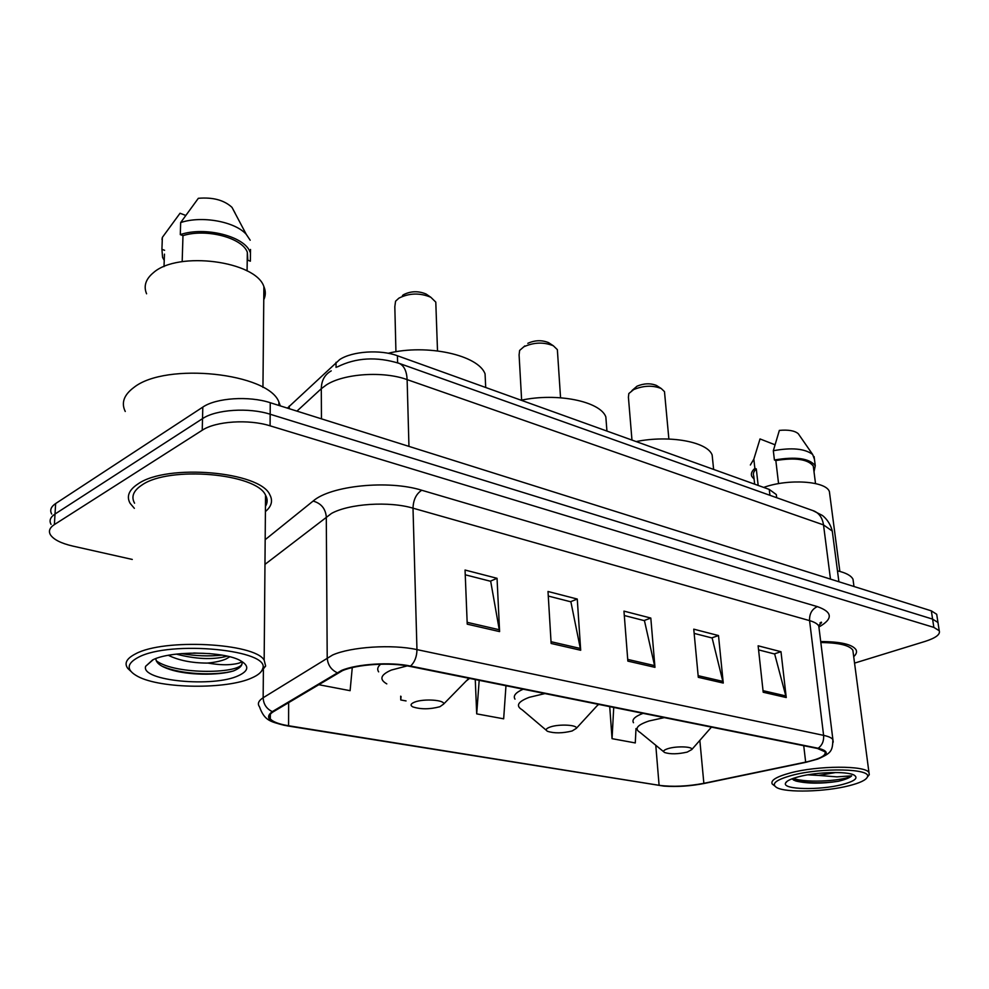 <?xml version="1.0" encoding="UTF-8"?>
<svg xmlns="http://www.w3.org/2000/svg" width="989" height="989" viewBox="0 0 989 989"><rect width="100%" height="100%" fill="white"/><g stroke="black" fill="none" stroke-linecap="round" stroke-linejoin="round"><path stroke-width="1.48" d="M287.403 408.123L339.746 359.526C352.405 351.169 380.456 349.34 397.417 355.756L769.257 489.419L776.316 494.562L776.662 497.492M936.991 616.159L936.707 614.28L931.341 610.856L270.257 402.721C249.043 395.699 216.134 397.85 202.807 407.109L55.644 503.549C50.934 506.764 49.611 510.25 51.688 514.033M854.558 663.112L925.222 641.366C935.854 637.93 940.527 634.382 939.229 630.735L933.851 627.397L270.084 425.826C248.746 419.015 215.639 421.166 202.238 430.24L54.383 524.578L55.013 514.033C50.291 517.21 48.968 520.659 51.057 524.38C48.968 520.659 50.291 517.21 55.013 514.033L202.522 418.644L55.013 514.033L55.644 503.549M270.084 425.826L270.17 414.243C248.894 407.32 215.886 409.471 202.522 418.644C215.886 409.471 248.894 407.32 270.17 414.243L932.59 619.114L270.17 414.243L270.257 402.721M938.252 624.343L937.968 622.489L932.59 619.114L937.968 622.489L938.252 624.343M138.064 483.893C128.879 489.926 126.233 496.416 130.128 503.339L134.356 508.334L130.128 503.339C126.233 496.416 128.879 489.926 138.064 483.893C167.228 463.248 260.391 471.654 269.836 494.797C260.391 471.654 167.228 463.248 138.064 483.893M342.466 670.653C357.276 664.249 390.136 662.16 409.829 666.363L817.433 748.463L824.962 751.776C826.47 755.472 820.029 758.922 805.664 762.111L703.859 783.325C687.54 786.391 672.619 787.059 659.094 785.303L288.578 725.753C278.985 724.171 272.89 721.871 270.306 718.867C268.489 716.481 269.502 714.107 273.335 711.734L342.466 670.653M341.502 670.468L272.309 711.623C264.224 717.742 269.441 722.539 287.96 725.988L663.965 786.119C677.144 787.009 690.594 786.119 704.316 783.449L806.097 762.259L817.594 759.119C828.893 754.619 829.091 750.997 818.187 748.265L410.571 666.067C390.395 661.752 356.67 663.903 341.502 670.468M758.575 649.884L774.671 654.013L786.243 697.542L780.989 651.714L758.13 645.805L763.199 692.238L786.243 697.542M774.263 653.902L780.989 651.714M694.154 633.393L712.142 638.004L723.256 683.053L718.496 635.556L693.759 629.165L698.296 677.317L723.256 683.053M711.734 637.893L718.496 635.556M465.238 574.794L490.692 581.309L499.593 631.6L497.047 578.305L465.053 570.035L467.228 624.158L499.593 631.6M490.297 581.198L497.047 578.305M548.289 596.046L570.888 601.831L580.691 650.255L577.267 599.05L548.005 591.484L551.133 643.456L580.691 650.255M570.48 601.732L577.267 599.05M624.306 615.517L644.445 620.672L654.965 667.34L650.811 618.063L623.96 611.115L627.854 661.109L654.965 667.34M644.037 620.56L650.811 618.063M265.411 511.573C271.604 506.343 273.075 500.743 269.836 494.797C273.075 500.743 271.604 506.343 265.411 511.573M853.705 656.647C856.375 654.211 857.142 651.899 856.004 649.699C852.258 644.346 840.502 641.626 820.709 641.552C840.502 641.626 852.258 644.346 856.004 649.699C857.142 651.899 856.375 654.211 853.705 656.647M54.383 524.578C49.648 527.706 48.325 531.118 50.427 534.789C53.629 539.598 61.12 543.369 72.877 546.101L132.279 559.44M609.719 706.628L612.055 738.672L635.284 742.937L636.001 728.559M400.681 696.169L400.768 699.965L406.059 700.929M318.421 684.635L350.106 690.681L352.269 667.6M475.264 679.542L476.698 713.873L503.661 718.818L505.972 685.723M476.698 713.873L479.183 680.333M400.768 699.965L401.064 696.503M612.055 738.672L613.724 707.432M265.497 501.064L267.079 499.618L265.497 501.064M251.812 677.922C258.055 675.203 261.64 672.186 262.579 668.873C272.136 650.107 170.318 639.834 138.176 657.388C126.271 663.817 126.196 670.196 137.916 676.501C160.96 688.9 226.951 689.506 251.812 677.922M260.911 671.927L265.645 666.03L264.162 660.133C254.865 643.097 163.89 638.165 135.493 653.89C126.53 658.513 123.971 663.372 127.853 668.477L130.808 671.259M265.448 506.38C267.66 502.733 267.698 499 265.547 495.192C256.608 473.496 169.478 465.634 142.082 484.931C133.416 490.593 130.919 496.688 134.566 503.203M280.332 405.898L278.91 402.078C268.674 373.174 165.967 361.813 133.96 387.404C123.934 394.834 121.029 402.857 125.257 411.473M263.766 299.716C265.769 295.476 265.806 291.112 263.89 286.612C255.854 261.158 178.255 250.637 153.542 272.581C145.704 279.034 143.38 286.105 146.582 293.795M168.34 655.299C178.663 660.368 191.47 662.964 206.763 663.087L207.789 663.05C215.54 662.284 221.672 660.912 226.184 658.909L229.732 656.783M227.05 656.14L226.221 656.412C212.314 659.91 195.674 659.144 176.289 654.112M155.854 658.587C155.941 662.778 160.49 666.363 169.49 669.33C187.514 675.462 218.569 675.524 233.342 670.975L234.801 670.357C240.822 667.624 243.084 664.62 241.613 661.332C241.242 662.815 237.508 663.879 230.412 664.534C224.379 665.09 216.838 664.596 207.789 663.05M152.553 659.984L145.655 666.277C140.24 680.951 213.859 687.788 238.708 675.549C248.931 670.727 249.413 665.708 240.166 660.491C223.366 651.009 170.232 650.589 152.553 659.984M164.013 266.61L164.458 254.136M185.598 215.392L180.047 213.241L162.357 237.397L161.986 239.523M164.594 250.304L161.924 249.315L162.567 257.4L164.236 260.416M161.924 249.315L162.357 237.397M250.514 249.463L250.365 261.195L247.843 260.243L247.337 252.282C242.429 237.867 206.318 228.212 182.977 235.629L182.174 261.665M235.023 212.956L231.97 207.331C224.058 200.087 212.845 197.083 198.332 198.307L180.666 222.574L180.295 234.616L182.977 235.629M250.192 240.228L246.273 234.368C235.122 221.598 201.768 215.417 180.666 222.574M250.044 252.047C244.765 236.408 205.069 226.122 180.295 234.616M242.082 663.013C242.973 673.633 175.622 675.388 156.213 660.739M209.989 653.618L193.708 653.024M233.342 670.975C218.359 675.252 186.921 674.968 167.129 668.156L162.245 666.289M221.956 655.126C208.889 656.498 195.365 655.991 181.383 653.593M427.965 295.315L426.061 294.017C418.347 290.803 410.868 291.013 403.623 294.648L402.449 295.513M435.926 305.885L435.79 302.115L430.808 297.256C419.855 292.707 409.223 293.004 398.901 298.146L395.563 301.225L394.821 306.714L395.934 351.738M439.882 706.727L443.567 704.131C445.507 699.977 423.737 698.407 414.651 702.103C410.658 703.723 410.015 705.305 412.759 706.863C420.696 709.459 429.733 709.41 439.882 706.727M485.587 384.931L485.067 373.879C478.379 355.162 427.248 343.665 388.158 353.271M549.971 343.554L548.574 342.639C541.836 339.895 534.913 340.129 527.805 343.331M557.561 352.517L557.363 349.661L553.37 345.791C543.802 341.91 533.961 342.243 523.836 346.78L519.633 350.427L519.089 354.903L521.636 400.137M572.112 730.982L576.303 728.386C577.996 724.875 559.193 723.837 550.292 726.977C546.052 728.473 545.137 729.919 547.51 731.304C554.236 733.455 562.432 733.344 572.112 730.982M606.48 425.183L605.837 416.876C600.236 401.373 557.178 392.46 521.154 400.236M657.475 386.106L656.424 385.438C650.465 383.064 644.012 383.312 637.064 386.167L631.922 390.581M664.682 393.795L664.484 391.632L661.233 388.516C652.777 385.166 643.604 385.512 633.714 389.555L628.831 393.535L628.411 397.207L631.971 440.068M687.207 752.097L691.806 749.538C693.301 746.559 676.785 745.879 668.131 748.599C663.743 749.983 662.581 751.306 664.67 752.542C670.443 754.335 677.947 754.187 687.207 752.097M712.785 461.245L712.142 454.965C707.382 441.811 669.578 434.814 636.137 441.564M848.76 785.798C859.812 783.016 866.018 780.086 867.39 776.995C872.286 768.515 821.043 767.316 791.534 775.463C775.66 779.925 770.777 783.993 776.884 787.664C786.354 792.906 825.036 791.855 848.76 785.798M867.353 777.07L869.282 774.696L868.972 772.594C865.832 765.276 817.409 765.461 789.902 773.052C776.18 776.81 770.307 780.482 772.273 784.054L774.585 785.847M853.223 653L852.852 650.181C849.464 645.273 838.796 642.726 820.833 642.541M853.507 583.003L853 579.245C851.133 575.61 845.954 572.804 837.46 570.838M829.833 494.982L829.388 491.595C826.038 481 788.32 478.466 763.693 487.416M807.828 774.82L818.657 775.425L835.829 772.508M791.855 778.887L796.034 781.063C807.654 783.745 821.698 783.832 838.165 781.31L839.636 780.951C845.904 779.357 849.91 777.663 851.653 775.846L836.904 776.86L818.657 775.425M798.679 776.748C790.743 778.85 786.354 781.001 785.489 783.214C782.41 789.642 819.708 790.446 842.072 784.586C854.719 781.236 858.736 778.071 854.088 775.092C847.091 771.074 816.419 771.964 798.679 776.748M758.167 485.426L756.288 468.885C753.667 471.37 752.827 473.743 753.754 476.018L754.669 484.177M774.956 444.753L760.022 438.943L759.725 439.784M756.288 468.885L754.867 468.366L753.828 459.18L750.354 465.003M753.828 459.18L760.022 438.943M754.867 468.366C751.776 471.123 750.738 473.78 751.776 476.327L754.1 479.158M813.601 468.588L813.279 466.079C808.001 459.242 795.527 457.388 775.833 460.528L778.566 483.633M799.199 435.036L798.284 433.726C794.76 430.697 788.456 429.585 779.357 430.388L773.324 450.724L774.412 459.996L775.833 460.528M814.442 459.255L812.674 454.495C804.898 448.61 791.781 447.349 773.324 450.724M814.009 471.79L815.27 465.72C809.422 458.29 795.799 456.374 774.412 459.996M851.653 775.846C846.671 780.272 807.667 783.758 793.252 778.368M838.165 781.31C821.29 783.622 806.567 783.263 794.006 780.222L793.549 780.061M336.062 367.426L336.013 362.345M397.603 362.802L397.417 355.756M289.27 408.717L289.283 405.997M769.937 495.304L769.257 489.419M832.738 534.604L832.281 531.081L823.516 524.912L407.122 379.615C383.497 370.912 343.962 373.496 326.432 384.869L321.289 388.702L321.462 418.842M408.952 446.385L407.122 379.615C406.714 371.159 404.105 365.757 399.296 363.408L398.208 363.012M202.807 407.109L202.238 430.24M931.341 610.856L933.851 627.397M820.042 622.847L821.402 622.501M331.228 370.875C324.775 374.522 321.462 380.456 321.289 388.702L296.935 411.127M337.311 366.944C355.978 357.598 376.636 356.411 399.296 363.408L814.083 511.016C819.312 513.378 822.452 518.013 823.516 524.912L830.476 579.097M838.895 581.742L832.281 531.081C829.759 520.696 822.391 515.294 821.908 515.195L812.834 510.571M265.163 539.697L313.117 501.064C330.586 485.611 388.541 479.752 421.722 490.247L817.347 606.616C811.895 609.175 809.311 613.835 809.571 620.622L413.006 508.173C389.221 501.04 349.265 503.611 331.5 513.427L264.965 564.385M817.347 606.616C832.614 612.018 833.22 618.768 819.139 626.878M819.176 629.177L818.781 626.037C817.532 623.836 814.466 622.032 809.571 620.622L823.602 735.359C828.584 736.422 831.687 737.843 832.899 739.587L833.208 742.133M284.276 725.32C271.035 721.611 264.607 721.216 259.514 706.814C257.251 703.785 258.475 700.768 263.148 697.752L332.625 655.002C351.021 646.769 392.41 644.123 416.962 649.612C416.876 656.585 414.75 662.061 410.571 666.067M337.026 672.668C330.919 669.602 327.656 664.633 327.211 657.759L326.283 516.728C325.455 508.531 321.066 503.314 313.117 501.064M263.395 669.8L263.148 697.752C263.47 704.217 266.523 708.841 272.309 711.623M818.187 748.265C822.205 745.249 824.01 740.946 823.602 735.359L416.962 649.612L413.006 508.173C413.315 499.828 416.221 493.857 421.722 490.247M659.094 785.303L655.781 745.273M703.859 783.325L699.841 740.353M805.664 762.111L803.736 745.706M288.578 725.753L288.64 702.536M654.706 665.646L627.731 659.416M580.456 648.5L551.021 641.7M499.383 629.77L467.154 622.328M722.971 681.421L698.147 675.685M785.934 695.959L763.026 690.668M466.103 681.1L469.552 678.392M407.245 665.881L391.347 670.06C380.518 674.795 379.01 679.406 386.798 683.881M380.691 664.2C377.613 666.796 376.92 669.343 378.639 671.852M597.405 705.429L598.765 704.415M544.951 693.573L529.276 697.319C517.779 701.696 515.442 705.886 522.254 709.867L546.311 730.278M523.193 689.197C515.652 692.498 512.92 695.811 514.985 699.124M664.324 717.618L649.019 720.981C637.077 725.036 634.085 728.856 640.056 732.416L663.743 751.788M643.06 713.341C634.851 716.506 631.65 719.633 633.479 722.712M776.686 497.714L776.316 494.562M936.707 614.28L939.229 630.735M818.521 625.604C821.29 623.305 822.168 622.155 821.154 622.168L818.781 626.037L832.899 739.587C832.503 751.158 831.403 753.086 817.594 759.119M270.306 718.867L270.343 714.206M262.579 668.873L265.645 666.03M265.547 495.192L264.162 660.133M278.91 402.078L278.886 405.441M263.89 286.612L262.95 387.404M153.233 659.663L145.655 666.277M247.337 252.282L247.077 270.912M231.97 207.331L246.273 234.368M169.49 669.33L167.129 668.156M426.061 294.017L430.808 297.256M435.79 302.115L437.509 350.86M443.567 704.131L468.885 678.256M485.067 373.879L485.71 387.49M548.574 342.639L553.37 345.791M557.363 349.661L560.553 397.763M576.303 728.386L598.394 704.341M605.837 416.876L606.937 431.068M524.825 345.903L523.774 346.818M656.424 385.438L661.233 388.516M664.484 391.632L668.873 439.029M691.806 749.538L711.45 727.113M712.142 454.965L713.625 469.416M867.39 776.995L869.282 774.696M852.852 650.181L868.972 772.594M853 579.245L853.977 586.502M829.388 491.595L839.859 571.419M787.096 781.322L785.489 783.214M813.279 466.079L815.517 483.547M798.284 433.726L812.674 454.495M814.095 456.559L815.27 465.72M796.034 781.063L794.006 780.222"/></g></svg>
